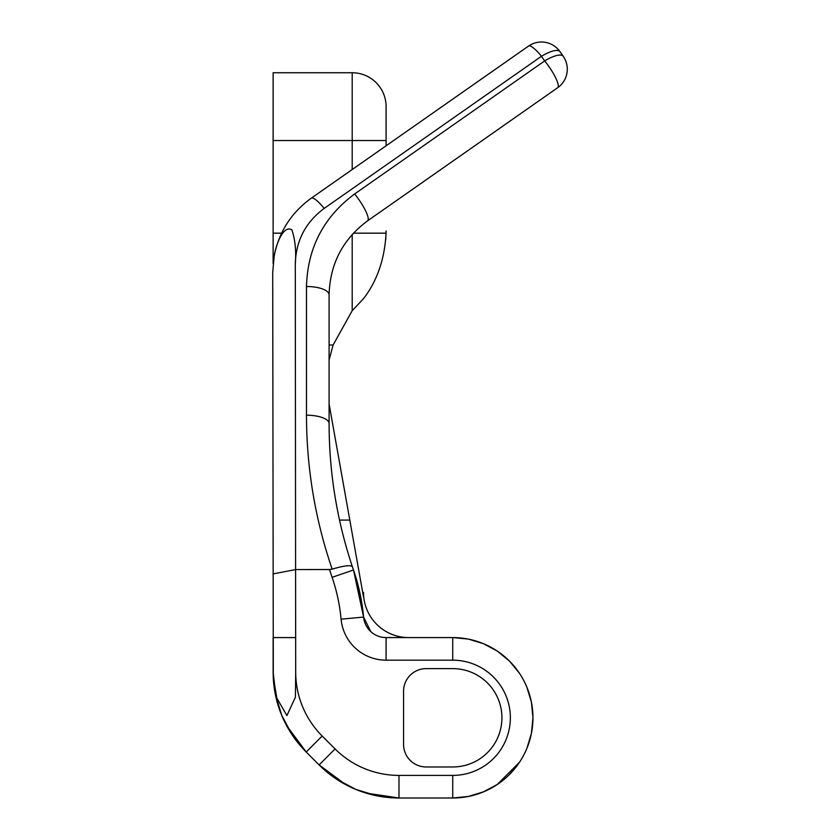 <?xml version="1.0" encoding="UTF-8"?>
<svg xmlns="http://www.w3.org/2000/svg" width="840" height="840" viewBox="0 0 840 840"><rect width="100%" height="100%" fill="white"/><g stroke="black" fill="none" stroke-linecap="round" stroke-linejoin="round"><path stroke-width="1.26" d="M385.749 239.642L386.096 230.906C385.445 245.931 385.445 245.931 386.096 230.906L386.064 233.173C384.689 259.109 377.16 280.938 363.5 298.683L352.202 310.685L333.123 345.009L329.091 359.919M386.096 145.803L386.096 106.638A33.894 33.894 0 0 0 352.202 72.744L273.126 72.744L273.126 263.571M529.61 694.911A80.21 80.21 180 0 1 452.739 798L398.99 798A112.97 112.97 180 0 1 319.116 764.915A112.97 112.97 0 0 0 398.99 798A112.97 112.97 180 0 1 319.116 764.915L306.212 752.01A112.97 112.97 180 0 1 273.315 678.741A112.97 112.97 0 0 0 306.212 752.01L286.409 725.277M363.5 592.4A45.192 45.192 0 0 0 376.73 624.351A45.192 45.192 0 0 1 363.5 592.4L363.5 596.894L329.091 403.998M426.163 668.619L452.739 668.619L426.163 668.619A22.596 22.596 0 0 0 403.568 691.215A22.596 22.596 -90.1 0 1 426.163 668.619A22.596 22.596 0 0 0 403.568 691.215A22.596 22.596 180 0 1 426.163 668.619L452.739 668.619A49.172 49.172 180 0 1 500.409 705.726A49.172 49.172 0 0 0 452.739 668.619A49.172 49.172 -90.1 0 1 497.774 698.04M376.73 624.351A45.192 45.192 0 0 0 408.66 637.581A45.192 45.192 0 0 1 376.73 624.351M530.492 737.478A80.21 80.21 0 0 1 509.46 774.512M386.096 231.042L385.76 239.484M557.928 87.465A22.596 4.998 55 0 1 557.655 87.728L367.626 220.794C342.804 239.232 329.963 263.907 329.091 294.819L329.091 423.528L329.091 294.819C329.963 263.907 342.804 239.232 367.626 220.794L557.655 87.728A22.596 4.998 -125 0 0 550.725 69.216A22.596 4.998 -125 0 0 544.688 60.9L541.453 56.27L324.198 208.404C305.55 222.254 295.921 240.786 295.292 264.002L295.701 684.674M567.294 69.216A22.596 22.596 0 0 1 557.655 87.728A22.596 22.596 0 0 0 563.21 56.259A22.596 6.983 145 0 0 544.688 60.9L354.659 193.956A22.596 4.998 -125 0 1 367.626 220.794A22.596 4.998 55 0 0 367.626 220.784M541.464 42A22.596 22.596 0 0 0 528.507 46.085A22.596 4.998 55 0 1 541.453 56.27A22.596 6.983 145 0 1 559.965 51.639L559.965 51.639A22.596 22.596 0 0 0 541.464 42M519.719 114.293L447.542 164.84L519.719 114.293M404.261 749.921A22.596 22.596 -90.1 0 1 403.568 744.376L403.568 691.215M273.315 678.783L272.706 272.349L274.207 255.843C279.027 231.798 291.375 212.583 311.241 198.209C291.375 212.583 279.027 231.798 274.207 255.843L274.207 255.843C275.804 245.637 282.912 224.7 291.858 229.782C295.197 239.778 296.342 251.181 295.292 264.002C295.921 240.786 305.55 222.254 324.198 208.404A22.596 4.998 55 0 0 311.241 198.209L528.507 46.085L311.241 198.209M281.799 715.544L275.289 694.155M364.193 620.54A22.596 22.596 180 0 1 363.594 617.085A22.596 22.596 0 0 0 386.096 637.581L452.739 637.581A80.21 80.21 180 0 1 532.948 717.791A80.21 80.21 180 0 1 452.739 798L398.99 798L366.009 793.075M356.034 789.516L336.094 778.869M452.97 637.581L468.101 639.072M483.704 643.808L497.049 650.937M509.628 661.248L519.288 673.019M531.426 702.25L532.948 717.727M531.426 733.341L526.827 748.534M519.54 762.195L497.185 784.56M483.672 791.795L468.237 796.488M295.712 637.581L273.126 637.581L273.126 672.126L276.014 696.696L286.913 715.565L295.418 697.137L295.712 672.126A90.373 90.373 0 0 0 322.182 736.029L335.087 748.933A90.373 90.373 0 0 0 398.99 775.404L398.99 798L452.739 798A80.21 80.21 0 0 0 526.197 750.015M398.99 775.404L452.739 775.404A57.614 57.614 0 0 0 510.353 717.791A57.614 57.614 0 0 0 452.739 660.177L386.096 660.177A45.192 45.192 180 0 1 341.093 619.175A180.747 180.747 0 0 0 332.115 577.322A474.464 474.464 180 0 1 329.522 569.53L295.638 569.573L273.053 573.909M452.739 668.619A49.172 49.172 180 0 1 501.921 717.791A49.172 49.172 180 0 1 452.739 766.973L426.163 766.973A22.596 22.596 180 0 1 403.568 744.376M273.21 676.462L277.988 704.918M281.683 715.271L292.152 734.874M322.182 736.029L306.212 752.01L319.116 764.915L306.212 752.01A112.97 112.97 180 0 1 273.315 678.741L273.126 672.126M335.087 748.933L319.116 764.915L345.776 784.675M355.635 789.348L376.971 795.837M452.739 660.177L452.739 637.581L386.096 637.581L386.096 660.177L452.739 660.177A57.614 57.614 -90.1 0 1 510.353 717.791A57.614 57.614 -90.1 0 1 452.739 775.404L452.739 798L468.457 796.446M483.368 791.921L497.332 784.466M509.407 774.553L519.466 762.3M531.384 733.53L532.948 717.843M531.405 702.114L526.901 687.236M519.404 673.187L509.565 661.196M509.407 661.028L497.48 651.221M483.368 643.661L468.594 639.167M329.522 569.53A474.464 474.464 89.9 0 0 332.115 577.322A474.464 474.464 -90.1 0 1 329.522 569.53L332.157 569.142C315.105 519.246 306.558 467.933 306.485 415.202L306.485 286.503C307.577 247.863 323.631 217.014 354.659 193.956M370.85 631.67L363.594 617.085L353.493 569.993A203.343 203.343 180 0 1 363.594 617.085L341.093 619.175A45.192 45.192 -90.1 0 0 342.752 627.795M306.485 415.202A22.596 8.316 180 0 1 329.091 423.528C329.144 472.5 336.903 520.212 352.37 566.685A451.868 451.868 0 0 0 353.493 569.993L332.115 577.322M353.556 570.192L363.332 614.492M559.965 51.629A22.596 22.596 -0 0 0 556.143 47.418M563.21 56.259L559.965 51.639L563.21 56.259M329.091 294.819A22.596 8.316 180 0 0 306.485 286.503M352.37 566.685C350.763 564.837 344.032 565.656 332.157 569.142M386.096 140.532L352.202 140.532L352.202 169.533M386.064 233.173L353.378 233.173M386.096 106.638A33.894 33.894 0 0 0 352.202 72.744L352.202 140.532L273.126 140.532M329.091 345.009L333.123 345.009M352.202 234.465L352.202 310.685M329.847 408.261L329.091 408.261M339.528 520.086L349.797 520.086M281.589 233.173L273.126 233.173M295.712 672.126A90.373 90.373 89.9 0 0 304.899 711.827"/></g></svg>
